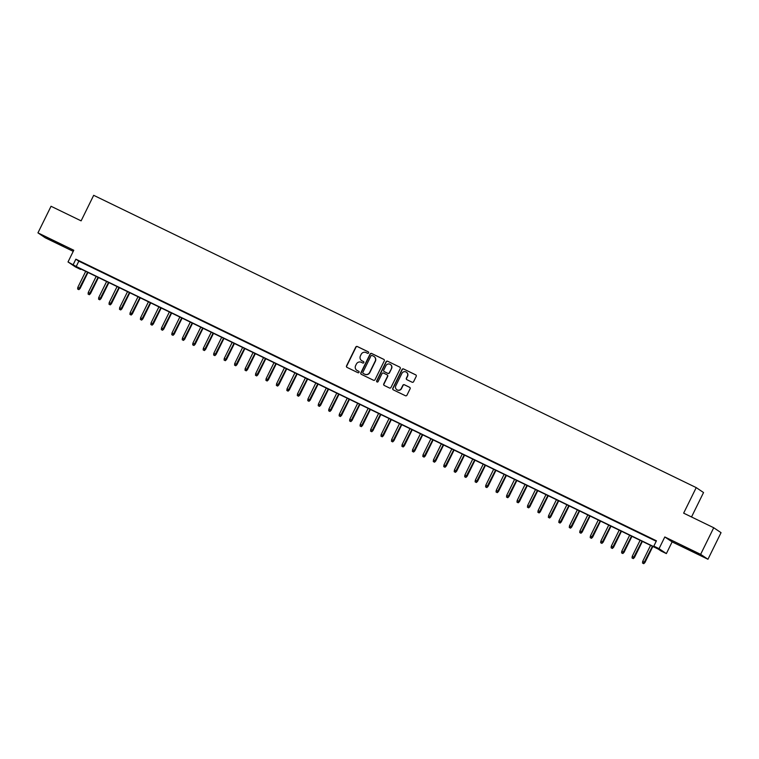 <?xml version="1.0" encoding="UTF-8"?>
<svg xmlns="http://www.w3.org/2000/svg" width="759" height="759" viewBox="0 0 759 759"><rect width="100%" height="100%" fill="white"/><g stroke="black" fill="none" stroke-linecap="round" stroke-linejoin="round"><path stroke-width="1.14" d="M368.599 352.897A0.816 0.797 -56.1 0 0 368.238 351.815L357.328 346.521A1.167 1.138 -56.1 0 0 355.781 347.072L346.531 365.876A1.167 1.138 -56.1 0 0 347.043 367.413L357.954 372.707A0.816 0.797 -56.1 0 0 359.035 372.327A0.816 0.797 -56.1 0 0 358.675 371.246L357.261 370.563A3.729 3.653 -56.1 0 1 355.62 365.62L356.398 364.054A3.729 3.653 -56.1 0 1 361.322 362.309L362.736 362.992A0.816 0.797 -56.1 0 0 363.817 362.612A0.816 0.797 -56.1 0 0 363.457 361.531L362.043 360.848A3.729 3.653 -56.1 0 1 360.402 355.905L361.17 354.339A3.729 3.653 -56.1 0 1 366.104 352.593L367.517 353.277A0.816 0.797 -56.1 0 0 368.599 352.897M689.153 549.174L682.398 546.119L685.358 547.799L699.001 554.298L689.153 549.174M53.671 240.897L46.906 237.852L49.866 239.531L63.509 246.02L53.671 240.897M412.071 382.204A1.167 1.138 -56.1 0 0 413.617 381.654L416.207 376.388A1.167 1.138 -56.1 0 0 415.695 374.842L403.579 368.959A1.167 1.138 -56.1 0 0 402.042 369.51L392.792 388.314A1.167 1.138 -56.1 0 0 393.304 389.851L405.42 395.733A1.167 1.138 -56.1 0 0 406.957 395.183L410.097 388.817A1.167 1.138 -56.1 0 0 409.585 387.27L404.395 384.756A1.167 1.138 -56.1 0 0 402.858 385.297L401.302 388.466A3.112 3.055 -56.1 0 1 396.815 389.709A3.112 3.055 -56.1 0 1 395.809 385.8L401.9 373.419A3.112 3.055 -56.1 0 1 406.388 372.166A3.112 3.055 -56.1 0 1 407.393 376.084L406.378 378.143A1.167 1.138 -56.1 0 0 406.89 379.69L412.071 382.204M653.822 546.129L659.049 548.672L666.374 553.596L661.146 551.062L658.176 549.061L77.598 267.424L80.568 269.426L75.34 266.883L68.016 261.959L76.213 266.494L656.791 548.131L653.822 546.129L656.44 540.806L75.862 259.18L73.253 264.493M68.016 261.959L73.775 250.252L37.95 232.871L51.043 206.268L81.118 220.86L93.68 195.319L696.221 487.61L683.65 513.15L713.726 527.742L700.633 554.345L664.808 536.964L659.049 548.672M384.282 360.895A1.167 1.138 -56.1 0 0 383.769 359.349L371.654 353.476A1.167 1.138 -56.1 0 0 370.107 354.017L360.857 372.821A1.167 1.138 -56.1 0 0 361.369 374.367L373.485 380.24A1.167 1.138 -56.1 0 0 375.031 379.69L384.282 360.895M387.612 361.218L399.727 367.1A1.167 1.138 -56.1 0 1 400.249 368.637L390.989 387.441A1.167 1.138 -56.1 0 1 389.452 387.982L384.272 385.468A1.167 1.138 -56.1 0 1 383.75 383.931L387.507 376.303A1.167 1.138 -56.1 0 0 386.995 374.756L383.551 373.096A1.167 1.138 -56.1 0 0 382.014 373.637L378.105 381.578A0.816 0.797 -56.1 0 1 376.929 381.9A0.816 0.797 -56.1 0 1 376.673 380.876L386.075 361.768A1.167 1.138 -56.1 0 1 387.612 361.218L399.727 367.1M713.726 527.742L721.05 532.666L707.957 559.269L700.633 554.345M37.95 232.871L45.274 237.804L73.234 251.362M88.281 265.47L82.01 262.424L88.281 265.47M98.746 270.546L92.465 267.5L98.746 270.546M109.211 275.621L102.93 272.576L109.211 275.621M119.666 280.697L113.395 277.652L119.666 280.697M130.131 285.763L123.85 282.718L130.131 285.763M140.586 290.839L134.315 287.794L140.586 290.839M151.05 295.915L144.77 292.87L151.05 295.915M161.506 300.991L155.234 297.945L161.506 300.991M171.97 306.067L165.699 303.021L171.97 306.067M182.435 311.143L176.154 308.097L182.435 311.143M192.89 316.218L186.619 313.173L192.89 316.218M203.355 321.285L197.074 318.239L203.355 321.285M213.81 326.361L207.539 323.315L213.81 326.361M224.275 331.436L217.994 328.391L224.275 331.436M234.74 336.512L228.459 333.467L234.74 336.512M245.195 341.588L238.924 338.542L245.195 341.588M255.66 346.664L249.379 343.618L255.66 346.664M266.115 351.74L259.844 348.694L266.115 351.74M276.58 356.806L270.299 353.77L276.58 356.806M287.035 361.882L280.764 358.836L287.035 361.882M297.5 366.958L291.219 363.912L297.5 366.958M307.964 372.033L301.684 368.988L307.964 372.033M318.419 377.109L312.148 374.064L318.419 377.109M328.884 382.185L322.603 379.139L328.884 382.185M339.339 387.261L333.068 384.215L339.339 387.261M349.804 392.327L343.523 389.291L349.804 392.327M360.259 397.403L353.988 394.357L360.259 397.403M370.724 402.479L364.453 399.433L370.724 402.479M381.189 407.555L374.908 404.509L381.189 407.555M391.644 412.63L385.373 409.585L391.644 412.63M402.109 417.706L395.828 414.661L402.109 417.706M412.564 422.782L406.293 419.736L412.564 422.782M423.029 427.858L416.748 424.812L423.029 427.858M433.493 432.924L427.213 429.879L433.493 432.924M443.949 438L437.677 434.954L443.949 438M454.413 443.076L448.133 440.03L454.413 443.076M464.869 448.152L458.597 445.106L464.869 448.152M475.333 453.227L469.053 450.182L475.333 453.227M485.788 458.303L479.517 455.258L485.788 458.303M496.253 463.379L489.972 460.333L496.253 463.379M506.718 468.445L500.437 465.4L506.718 468.445M517.173 473.521L510.902 470.476L517.173 473.521M527.638 478.597L521.357 475.551L527.638 478.597M538.093 483.673L531.822 480.627L538.093 483.673M548.558 488.749L542.277 485.703L548.558 488.749M559.022 493.824L552.742 490.779L559.022 493.824M569.478 498.9L563.206 495.855L569.478 498.9M579.942 503.967L573.662 500.931L579.942 503.967M590.398 509.042L584.126 505.997L590.398 509.042M600.862 514.118L594.582 511.073L600.862 514.118M611.318 519.194L605.046 516.148L611.318 519.194M621.782 524.27L615.502 521.224L621.782 524.27M632.247 529.346L625.966 526.3L632.247 529.346M642.702 534.421L636.431 531.376L642.702 534.421M75.862 259.18L78.832 261.172L656.212 541.262M647.38 536.784L653.66 539.829L647.418 536.708M691.525 516.964L703.546 492.544L696.221 487.61M664.808 536.964L672.132 541.888L707.957 559.269M672.132 541.888L666.374 553.596M78.832 261.172L76.213 266.494M361.711 360.658A3.729 3.653 -56.1 0 0 362.242 360.98L362.043 360.848M363.457 361.531L362.242 360.98M356.929 370.373A3.729 3.653 -56.1 0 0 357.461 370.696L357.261 370.563M358.675 371.246L357.461 370.696M368.428 351.948L357.527 346.654A1.167 1.138 -56.1 0 0 355.98 347.205L346.73 366.009A1.167 1.138 -56.1 0 0 347.015 367.394M383.997 359.5A1.167 1.138 -56.1 0 0 383.959 359.481L371.844 353.609A1.167 1.138 -56.1 0 0 370.307 354.149L361.056 372.954A1.167 1.138 -56.1 0 0 361.341 374.348M372.062 355.487A0.816 0.797 -56.1 0 0 370.98 355.867L362.859 372.365A0.816 0.797 -56.1 0 0 363.219 373.447L364.709 374.168A3.729 3.653 -56.1 0 0 369.642 372.422L375.193 361.142A3.729 3.653 -56.1 0 0 373.551 356.208L372.062 355.487M374.083 356.521A3.729 3.653 -56.1 0 1 375.382 361.275L369.832 372.555A3.729 3.653 -56.1 0 1 364.908 374.301L363.419 373.58M387.223 374.908A1.167 1.138 -56.1 0 1 387.707 376.436L383.95 384.063A1.167 1.138 -56.1 0 0 384.234 385.449M387.811 361.35A1.167 1.138 -56.1 0 0 386.274 361.901L376.872 381.009A0.816 0.797 -56.1 0 0 377.033 381.967M391.397 368.39A3.112 3.055 -56.1 0 0 390.392 364.472A3.112 3.055 -56.1 0 0 385.904 365.724L383.76 370.088A1.167 1.138 -56.1 0 0 384.272 371.625L387.716 373.295A1.167 1.138 -56.1 0 0 389.253 372.754L391.597 368.523A3.112 3.055 -56.1 0 0 390.487 364.538M391.597 368.523L389.452 372.887A1.167 1.138 -56.1 0 1 387.915 373.428L384.471 371.758M406.482 372.233A3.112 3.055 -56.1 0 1 407.592 376.217L406.577 378.276A1.167 1.138 -56.1 0 0 406.852 379.671M396.919 389.775A3.112 3.055 -56.1 0 0 401.502 388.599L401.302 388.466M409.813 387.422A1.167 1.138 -56.1 0 0 409.784 387.403L404.594 384.889A1.167 1.138 -56.1 0 0 403.057 385.439L401.502 388.599M415.932 374.993A1.167 1.138 -56.1 0 0 415.894 374.974L403.779 369.092A1.167 1.138 -56.1 0 0 402.242 369.642L392.991 388.447A1.167 1.138 -56.1 0 0 393.266 389.832M77.627 289.018L78.87 289.653L77.627 289.018L77.816 287.376L80.056 288.534L87.968 272.453M78.68 289.521L87.579 272.263M77.816 287.376L85.701 271.352M80.056 288.534L78.87 289.653M88.091 294.094L89.334 294.729L88.091 294.094L88.272 292.452L90.511 293.6L98.423 277.528M89.135 294.596L98.044 277.339M88.272 292.452L96.156 276.428M90.511 293.6L89.334 294.729M98.556 299.169L99.799 299.805L98.556 299.169L98.736 297.528L100.975 298.676L108.888 282.604M99.6 299.672L108.499 282.414M98.736 297.528L106.621 281.504M100.975 298.676L99.799 299.805M109.011 304.236L110.254 304.881L109.011 304.236L109.192 302.604L111.431 303.752L119.343 287.68M110.055 304.748L118.964 287.49M109.192 302.604L117.076 286.579M111.431 303.752L110.254 304.881M119.476 309.311L120.719 309.957L119.476 309.311L119.656 307.67L121.895 308.828L129.808 292.746M120.52 309.824L129.419 292.566M119.656 307.67L127.54 291.655M121.895 308.828L120.719 309.957M129.931 314.387L131.174 315.032L129.931 314.387L130.121 312.746L132.36 313.903L140.263 297.822M130.984 314.9L139.884 297.642M130.121 312.746L138.005 296.722M132.36 313.903L131.174 315.032M140.396 319.463L141.639 320.108L140.396 319.463L140.576 317.822L142.815 318.979L150.728 302.898M141.44 319.975L150.348 302.718M140.576 317.822L148.46 301.797M142.815 318.979L141.639 320.108M150.851 324.539L152.104 325.175L150.851 324.539L151.041 322.898L153.28 324.055L161.193 307.974M151.904 325.042L160.804 307.784M151.041 322.898L158.925 306.873M153.28 324.055L152.104 325.175M161.316 329.615L162.559 330.25L161.316 329.615L161.496 327.973L163.735 329.121L171.648 313.05M162.36 330.118L171.268 312.86M161.496 327.973L169.38 311.949M163.735 329.121L162.559 330.25M171.781 334.691L173.024 335.326L171.781 334.691L171.961 333.049L174.2 334.197L182.113 318.125M172.824 335.193L181.724 317.936M171.961 333.049L179.845 317.025M174.2 334.197L173.024 335.326M182.236 339.757L183.479 340.402L182.236 339.757L182.416 338.125L184.655 339.273L192.568 323.201M183.28 340.269L192.188 323.011M182.416 338.125L190.31 322.101M184.655 339.273L183.479 340.402M192.701 344.833L193.943 345.478L192.701 344.833L192.881 343.201L195.12 344.349L203.032 328.267M193.744 345.345L202.653 328.087M192.881 343.201L200.765 327.176M195.12 344.349L193.943 345.478M203.156 349.908L204.399 350.554L203.156 349.908L203.346 348.267L205.585 349.425L213.488 333.343M204.209 350.421L213.108 333.163M203.346 348.267L211.23 332.243M205.585 349.425L204.399 350.554M213.621 354.984L214.863 355.629L213.621 354.984L213.801 353.343L216.04 354.5L223.952 338.419M214.664 355.497L223.573 338.239M213.801 353.343L221.685 337.319M216.04 354.5L214.863 355.629M224.076 360.06L225.328 360.696L224.076 360.06L224.266 358.419L226.505 359.576L234.417 343.495M225.129 360.563L234.028 343.305M224.266 358.419L232.15 342.394M226.505 359.576L225.328 360.696M234.54 365.136L235.783 365.772L234.54 365.136L234.721 363.495L236.96 364.652L244.872 348.571M235.584 365.639L244.493 348.381M234.721 363.495L242.605 347.47M236.96 364.652L235.783 365.772M245.005 370.212L246.248 370.847L245.005 370.212L245.185 368.57L247.425 369.718L255.337 353.647M246.049 370.715L254.948 353.457M245.185 368.57L253.07 352.546M247.425 369.718L246.248 370.847M255.46 375.288L256.703 375.923L255.46 375.288L255.65 373.646L257.889 374.794L265.792 358.722M256.504 375.79L265.413 358.533M255.65 373.646L263.534 357.622M257.889 374.794L256.703 375.923M265.925 380.354L267.168 380.999L265.925 380.354L266.105 378.722L268.344 379.87L276.257 363.789M266.969 380.866L275.878 363.608M266.105 378.722L273.99 362.698M268.344 379.87L267.168 380.999M276.38 385.43L277.623 386.075L276.38 385.43L276.57 383.788L278.809 384.946L286.722 368.865M277.433 385.942L286.333 368.684M276.57 383.788L284.454 367.764M278.809 384.946L277.623 386.075M286.845 390.506L288.088 391.151L286.845 390.506L287.025 388.864L289.264 390.022L297.177 373.94M287.889 391.018L296.797 373.76M287.025 388.864L294.909 372.84M289.264 390.022L288.088 391.151M297.31 395.581L298.553 396.217L297.31 395.581L297.49 393.94L299.729 395.097L307.642 379.016M298.353 396.084L307.253 378.826M297.49 393.94L305.374 377.916M299.729 395.097L298.553 396.217M307.765 400.657L309.008 401.293L307.765 400.657L307.945 399.016L310.184 400.173L318.097 384.092M308.809 401.16L317.717 383.902M307.945 399.016L315.829 382.991M310.184 400.173L309.008 401.293M318.23 405.733L319.473 406.369L318.23 405.733L318.41 404.092L320.649 405.24L328.562 389.168M319.273 406.236L328.182 388.978M318.41 404.092L326.294 388.067M320.649 405.24L319.473 406.369M328.685 410.809L329.928 411.444L328.685 410.809L328.875 409.167L331.114 410.315L339.017 394.244M329.738 411.312L338.637 394.054M328.875 409.167L336.759 393.143M331.114 410.315L329.928 411.444M339.15 415.875L340.393 416.52L339.15 415.875L339.33 414.243L341.569 415.391L349.482 399.319M340.193 416.387L349.102 399.13M339.33 414.243L347.214 398.219M341.569 415.391L340.393 416.52M349.605 420.951L350.857 421.596L349.605 420.951L349.795 419.31L352.034 420.467L359.946 404.386M350.658 421.463L359.557 404.205M349.795 419.31L357.679 403.295M352.034 420.467L350.857 421.596M360.07 426.027L361.312 426.672L360.07 426.027L360.25 424.385L362.489 425.543L370.401 409.462M361.113 426.539L370.022 409.281M360.25 424.385L368.134 408.361M362.489 425.543L361.312 426.672M370.534 431.103L371.777 431.748L370.534 431.103L370.715 429.461L372.954 430.619L380.866 414.537M371.578 431.605L380.477 414.357M370.715 429.461L378.599 413.437M372.954 430.619L371.777 431.748M380.99 436.178L382.232 436.814L380.99 436.178L381.17 434.537L383.409 435.694L391.321 419.613M382.033 436.681L390.942 419.423M381.17 434.537L389.063 418.513M383.409 435.694L382.232 436.814M391.454 441.254L392.697 441.89L391.454 441.254L391.635 439.613L393.874 440.761L401.786 424.689M392.498 441.757L401.407 424.499M391.635 439.613L399.519 423.588M393.874 440.761L392.697 441.89M401.909 446.33L403.152 446.966L401.909 446.33L402.099 444.689L404.338 445.837L412.241 429.765M402.963 446.833L411.862 429.575M402.099 444.689L409.983 428.664M404.338 445.837L403.152 446.966M412.374 451.396L413.617 452.041L412.374 451.396L412.554 449.764L414.793 450.912L422.706 434.841M413.418 451.909L422.327 434.651M412.554 449.764L420.439 433.74M414.793 450.912L413.617 452.041M422.829 456.472L424.082 457.117L422.829 456.472L423.019 454.831L425.258 455.988L433.171 439.907M423.883 456.984L432.782 439.727M423.019 454.831L430.903 438.816M425.258 455.988L424.082 457.117M433.294 461.548L434.537 462.193L433.294 461.548L433.474 459.907L435.713 461.064L443.626 444.983M434.338 462.06L443.247 444.802M433.474 459.907L441.358 443.882M435.713 461.064L434.537 462.193M443.759 466.624L445.002 467.269L443.759 466.624L443.939 464.982L446.178 466.14L454.091 450.059M444.802 467.127L453.702 449.878M443.939 464.982L451.823 448.958M446.178 466.14L445.002 467.269M454.214 471.7L455.457 472.335L454.214 471.7L454.404 470.058L456.643 471.216L464.546 455.134M455.258 472.202L464.166 454.945M454.404 470.058L462.288 454.034M456.643 471.216L455.457 472.335M464.679 476.775L465.922 477.411L464.679 476.775L464.859 475.134L467.098 476.282L475.011 460.21M465.722 477.278L474.631 460.02M464.859 475.134L472.743 459.11M467.098 476.282L465.922 477.411M475.134 481.851L476.377 482.487L475.134 481.851L475.324 480.21L477.563 481.358L485.475 465.286M476.187 482.354L485.086 465.096M475.324 480.21L483.208 464.185M477.563 481.358L476.377 482.487M485.599 486.917L486.842 487.563L485.599 486.917L485.779 485.286L488.018 486.434L495.931 470.362M486.642 487.43L495.551 470.172M485.779 485.286L493.663 469.261M488.018 486.434L486.842 487.563M496.063 491.993L497.306 492.638L496.063 491.993L496.244 490.361L498.483 491.509L506.395 475.428M497.107 492.506L506.006 475.248M496.244 490.361L504.128 474.337M498.483 491.509L497.306 492.638M506.519 497.069L507.762 497.714L506.519 497.069L506.699 495.428L508.938 496.585L516.851 480.504M507.562 497.581L516.471 480.324M506.699 495.428L514.583 479.403M508.938 496.585L507.762 497.714M516.983 502.145L518.226 502.79L516.983 502.145L517.164 500.504L519.403 501.661L527.315 485.58M518.027 502.657L526.936 485.399M517.164 500.504L525.048 484.479M519.403 501.661L518.226 502.79M527.439 507.221L528.681 507.856L527.439 507.221L527.628 505.579L529.867 506.737L537.77 490.656M528.492 507.724L537.391 490.466M527.628 505.579L535.512 489.555M529.867 506.737L528.681 507.856M537.903 512.297L539.146 512.932L537.903 512.297L538.084 510.655L540.323 511.803L548.235 495.731M538.947 512.799L547.856 495.542M538.084 510.655L545.968 494.631M540.323 511.803L539.146 512.932M548.359 517.372L549.611 518.008L548.359 517.372L548.548 515.731L550.787 516.879L558.7 500.807M549.412 517.875L558.311 500.617M548.548 515.731L556.432 499.707M550.787 516.879L549.611 518.008M558.823 522.439L560.066 523.084L558.823 522.439L559.004 520.807L561.243 521.955L569.155 505.883M559.867 522.951L568.776 505.693M559.004 520.807L566.888 504.782M561.243 521.955L560.066 523.084M569.288 527.514L570.531 528.16L569.288 527.514L569.468 525.883L571.707 527.031L579.62 510.949M570.332 528.027L579.231 510.769M569.468 525.883L577.352 509.858M571.707 527.031L570.531 528.16M579.743 532.59L580.986 533.235L579.743 532.59L579.923 530.949L582.162 532.106L590.075 516.025M580.787 533.103L589.696 515.845M579.923 530.949L587.817 514.925M582.162 532.106L580.986 533.235M590.208 537.666L591.451 538.311L590.208 537.666L590.388 536.025L592.627 537.182L600.54 521.101M591.252 538.178L600.16 520.921M590.388 536.025L598.272 520M592.627 537.182L591.451 538.311M600.663 542.742L601.906 543.378L600.663 542.742L600.853 541.101L603.092 542.258L610.995 526.177M601.716 543.245L610.615 525.987M600.853 541.101L608.737 525.076M603.092 542.258L601.906 543.378M611.128 547.818L612.371 548.453L611.128 547.818L611.308 546.176L613.547 547.334L621.46 531.253M612.171 548.321L621.08 531.063M611.308 546.176L619.192 530.152M613.547 547.334L612.371 548.453M621.583 552.894L622.835 553.529L621.583 552.894L621.773 551.252L624.012 552.4L631.924 536.328M622.636 553.396L631.535 536.139M621.773 551.252L629.657 535.228M624.012 552.4L622.835 553.529M632.048 557.969L633.291 558.605L632.048 557.969L632.228 556.328L634.467 557.476L642.38 541.404M633.091 558.472L642 541.214M632.228 556.328L640.112 540.304M634.467 557.476L633.291 558.605M642.512 563.036L643.755 563.681L642.512 563.036L642.693 561.404L644.932 562.552L652.844 546.471M643.556 563.548L652.455 546.29M642.693 561.404L650.577 545.379M644.932 562.552L643.755 563.681"/></g></svg>
